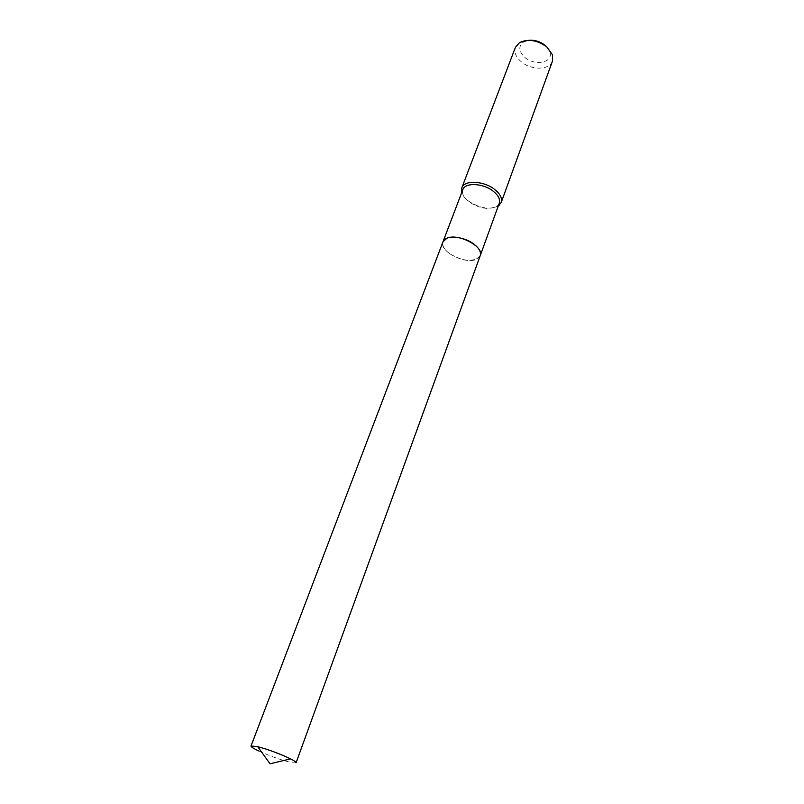 <?xml version="1.0" encoding="UTF-8"?>
<svg xmlns="http://www.w3.org/2000/svg" width="804" height="804" viewBox="0 0 804 804"><rect width="100%" height="100%" fill="white"/><g stroke="black" fill="none" stroke-linecap="round" stroke-linejoin="round"><path stroke-width="0.6" stroke-dasharray="4.02 3.01" d="M296.083 762.775L292.606 762.825C282.696 760.614 271.36 756.644 258.587 750.906M480.219 255.702L475.988 259.491C464.541 264.556 438.652 250.828 442.964 241.853M449.597 253.662C445.265 250.456 442.964 247.24 442.692 243.994C441.527 235.16 462.159 235.09 473.767 244.114C480.209 249.25 481.958 253.712 479.013 257.501C471.586 262.245 461.777 260.958 449.597 253.662M480.229 255.682L479.094 257.481C471.636 262.235 461.797 260.948 449.577 253.622C445.225 250.406 442.924 247.18 442.652 243.924L442.974 241.823M546.871 47.004L549.785 51.727C553.916 62.521 534.781 66.511 524.68 57.245C518.59 51.265 518.228 46.18 523.585 41.979L528.791 40.311M552.469 61.094C549.665 70.28 530.921 70.45 521.042 61.596C515.786 56.903 513.917 52.149 515.424 47.315M498.259 206.035C489.556 209.914 479.646 208.266 468.531 201.08C464.953 198.347 462.702 195.472 461.757 192.457M499.274 203.231L497.606 205.673C489.867 210.276 480.34 209.02 469.023 201.904C465.134 198.91 462.953 195.814 462.491 192.618L462.823 189.674M523.585 41.979L519.585 42.552M462.491 192.618L461.988 191.854M497.606 205.673L498.48 205.422M549.785 51.727L552.438 54.762"/><path stroke-width="1.21" d="M258.587 750.906C253.441 748.454 250.918 746.826 251.019 746.011L257.722 746.665C269.038 749.76 279.993 753.83 290.586 758.886C294.395 760.835 296.234 762.132 296.083 762.775L480.219 255.702C484.611 246.808 458.019 232.808 446.853 238.265L442.964 241.853L251.019 746.011M442.974 241.823L442.984 241.793C444.974 234.788 463.476 236.034 473.827 244.044C479.154 248.165 481.294 252.034 480.239 255.652L499.274 203.231C500.41 199.402 498.4 195.402 493.244 191.221C483.224 183.101 464.983 182.277 462.823 189.674L442.984 241.793M528.791 40.311C534.901 39.838 540.449 41.607 545.444 45.617L546.871 47.004M461.757 192.457L461.828 187.834L515.424 47.315L519.585 42.552C528.328 38.602 537.474 40.12 547.001 47.124L552.438 54.762L552.469 61.094L501.224 202.487L498.259 206.035M461.828 187.834C464.169 179.825 483.897 180.709 494.721 189.503C500.289 194.025 502.46 198.347 501.224 202.487M257.722 746.665L270.054 763.8L290.586 758.886M461.988 191.854L461.466 191.04M498.48 205.422L499.415 205.151"/></g></svg>
